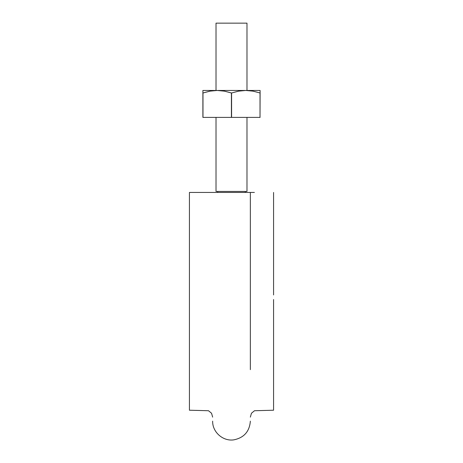 <?xml version="1.0" encoding="UTF-8"?>
<svg xmlns="http://www.w3.org/2000/svg" width="463" height="463" viewBox="0 0 463 463"><rect width="100%" height="100%" fill="white"/><g stroke="black" fill="none" stroke-linecap="round" stroke-linejoin="round"><path stroke-width="0.69" d="M254.39 192.452L189.425 192.452L189.425 410.218L189.425 192.452L211.174 192.452M212.604 192.452L250.298 192.452M251.49 192.452L252.769 192.452M189.425 192.452L189.425 294.948M189.425 299.509L189.425 410.218L208.495 410.727L211.545 413.251L212.65 417.117M273.575 192.452L273.575 294.948M273.575 299.509L273.575 410.218L254.505 410.727L251.455 413.251L250.35 417.117M246.982 191.439L216.018 191.439L246.982 191.439L246.982 117.394M216.018 23.15L246.982 23.15L216.018 23.15L216.018 90.464M202.892 91.147L202.892 92.994L209.999 91.147L217.193 90.464L202.892 90.464L202.892 91.147L202.892 90.464L217.193 90.464L224.399 91.147L231.587 92.994L238.624 91.147L245.807 90.464L217.193 90.464L224.399 91.147L231.413 92.994L231.587 117.394L202.892 117.394L231.413 117.394L231.413 92.994L231.587 117.394L260.108 117.394L231.587 117.394L231.587 92.994L238.624 91.147L245.807 90.464L217.193 90.464L209.999 91.147L214.751 90.545L210.005 91.147L202.979 92.994L202.979 117.394L202.892 91.147L202.892 117.394L202.892 92.994M260.021 92.994L260.021 117.394L260.108 90.464L245.807 90.464L253.001 91.147L260.108 92.994L260.108 90.464L245.807 90.464L252.995 91.147M248.249 90.545L249.216 90.621M260.108 92.994L260.108 91.292M260.108 91.147L260.108 90.464L260.108 91.147M214.751 90.545L210.005 91.147L202.979 92.994M212.65 421.156C212.343 432.106 223.033 441.534 233.856 439.85C244.024 437.738 249.522 431.51 250.35 421.156M250.35 369.653L250.35 192.452M245.297 191.439L245.297 192.452M217.703 191.439L217.703 192.452M216.018 191.439L216.018 117.394M246.982 90.464L246.982 23.15"/></g></svg>
